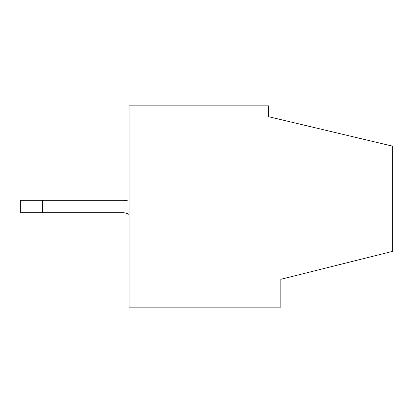 <?xml version="1.0" encoding="UTF-8"?>
<svg xmlns="http://www.w3.org/2000/svg" width="413" height="413" viewBox="0 0 413 413"><rect width="100%" height="100%" fill="white"/><g stroke="black" fill="none" stroke-linecap="round" stroke-linejoin="round"><path stroke-width="0.62" d="M392.35 146.099L392.35 251.414L280.84 279.291L280.84 307.169L129.062 307.169L129.062 105.831L268.45 105.831L268.45 116.672L392.35 146.099M129.062 201.162A25.09 25.09 0 0 0 122.558 200.305L20.65 200.305L20.65 212.695L122.558 212.695A12.7 12.7 0 0 1 129.062 214.486M42.332 200.305L42.332 212.695"/></g></svg>
